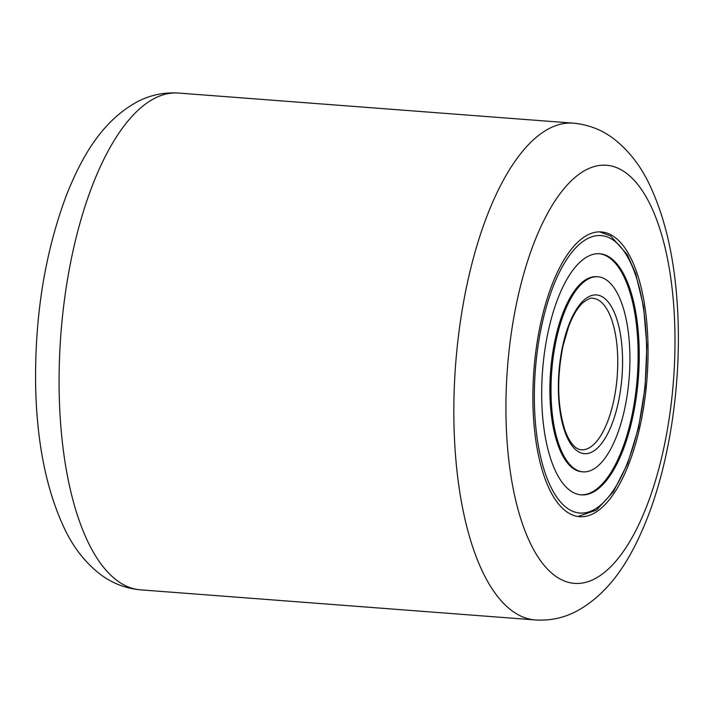 <?xml version="1.0" encoding="UTF-8"?>
<svg xmlns="http://www.w3.org/2000/svg" width="713" height="713" viewBox="0 0 713 713"><rect width="100%" height="100%" fill="white"/><g stroke="black" fill="none" stroke-linecap="round" stroke-linejoin="round"><path stroke-width="1.07" d="M587.788 234.88A142.787 56.719 -85.6 0 1 601.317 231.93A142.787 56.719 -85.6 0 1 647.903 361.821A142.787 56.719 -85.6 0 1 593.136 513.743A142.787 56.719 -85.6 0 1 579.607 516.684A142.787 56.719 -85.6 0 1 533.021 386.803A142.787 56.719 -85.6 0 1 587.788 234.88M597.904 276.769L596.79 276.68A97.824 38.858 94.4 0 0 555.917 336.171A97.824 38.858 94.4 0 0 557.718 444.226A97.824 38.858 94.4 0 0 581.906 471.765L583.02 471.854A97.824 38.858 94.4 0 0 623.893 412.364A97.824 38.858 94.4 0 0 622.092 304.308A97.824 38.858 94.4 0 0 597.904 276.769A97.824 38.858 94.4 0 0 557.031 336.26A97.824 38.858 94.4 0 0 558.823 444.315A97.824 38.858 94.4 0 0 583.02 471.854M580.712 494.822A120.916 48.029 94.4 0 0 630.818 420.617A120.916 48.029 94.4 0 0 628.447 287.695A120.916 48.029 94.4 0 0 599.098 253.712M551.363 460.839A120.916 48.029 94.4 0 0 581.264 494.875A120.916 48.029 94.4 0 0 631.78 421.347A120.916 48.029 94.4 0 0 629.561 287.785A120.916 48.029 94.4 0 0 599.66 253.748A120.916 48.029 94.4 0 0 549.144 327.276A120.916 48.029 94.4 0 0 551.363 460.839M586.532 169.614A209.631 83.278 94.4 0 0 506.007 417.06A209.631 83.278 94.4 0 0 594.392 579.009A209.631 83.278 94.4 0 0 674.917 331.554A209.631 83.278 94.4 0 0 586.532 169.614M573.27 123.153C588.635 124.588 602.316 129.944 614.303 139.231C628.732 150.657 640.283 165.416 648.973 183.491C664.926 216.645 674.391 257.348 677.35 305.592C682.002 377.097 670.844 457.924 647.547 517.504C632.039 556.675 611.504 592.378 576.086 611.487C563.422 618.019 549.857 620.845 535.374 619.953A249.122 98.964 -85.6 0 1 454.101 393.344A249.122 98.964 -85.6 0 1 549.652 128.287A249.122 98.964 -85.6 0 1 573.27 123.153L178.508 93.047A249.122 98.964 94.4 0 0 154.89 98.18A249.122 98.964 94.4 0 0 59.339 363.238A249.122 98.964 94.4 0 0 140.613 589.847C125.363 588.43 111.772 583.136 99.847 573.974C85.203 562.45 73.501 547.513 64.749 529.18C46.595 490.909 36.898 443.415 35.65 386.696C34.572 316.875 44.803 253.142 66.327 195.514C81.906 156.165 102.449 120.577 137.796 101.513C150.452 94.981 164.026 92.155 178.508 93.047M635.452 274.737A139.142 55.275 94.4 0 0 556.915 277.598A139.142 55.275 94.4 0 0 545.463 473.878A139.142 55.275 94.4 0 0 624 471.017A139.142 55.275 94.4 0 0 635.452 274.737M581.353 449.787A75.952 30.169 94.4 0 0 613.082 403.603A75.952 30.169 94.4 0 0 611.683 319.709A75.952 30.169 94.4 0 0 592.904 298.319C591.362 297.383 587.922 298.943 582.566 302.998C577.441 307.838 572.789 315.734 568.609 326.688L563.092 345.618C556.701 377.516 557.281 405.581 564.83 429.823C571.594 448.575 579.446 449.832 581.353 449.787M616.201 317.347A79.598 31.622 94.4 0 0 571.273 318.987A79.598 31.622 94.4 0 0 564.723 431.267A79.598 31.622 94.4 0 0 609.651 429.636A79.598 31.622 94.4 0 0 616.201 317.347M535.374 619.953L140.613 589.847M599.704 231.868L610.64 235.985L627.271 254.648L635.568 273.293L643.572 306.635L646.834 345.769L645.087 387.364L638.5 427.827L627.618 463.655L613.314 491.827L596.505 510.062L577.993 516.506"/></g></svg>
